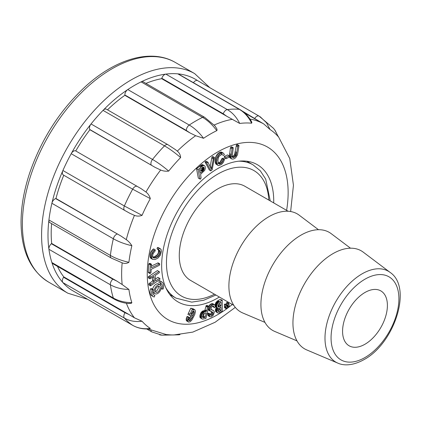 <?xml version="1.0" encoding="UTF-8"?>
<svg xmlns="http://www.w3.org/2000/svg" width="421" height="421" viewBox="0 0 421 421"><rect width="100%" height="100%" fill="white"/><g stroke="black" fill="none" stroke-linecap="round" stroke-linejoin="round"><path stroke-width="0.63" d="M233.834 305.378L190.524 280.375A54.341 31.375 -60 0 1 190.524 217.631A54.341 31.375 -60 0 1 244.864 186.256L288.169 211.258M264.967 322.397L242.696 312.945A56.603 32.68 -60 0 1 240.623 246.553A56.603 32.68 -60 0 1 299.157 215.152L318.476 229.708M296.984 340.884L274.718 331.432A56.603 32.68 -60 0 1 272.645 265.041A56.603 32.68 -60 0 1 331.174 233.639L350.498 248.195M306.735 349.919A56.603 32.68 -60 0 1 304.662 283.528A56.603 32.68 -60 0 1 363.197 252.121L390.13 272.419A52.483 30.301 -60 0 0 335.858 301.536A52.483 30.301 -60 0 0 337.779 363.097L306.735 349.919M364.986 344.231A31.696 18.303 -60 0 1 349.135 345.804A31.696 18.303 -60 0 1 349.135 309.203A31.696 18.303 -60 0 1 380.831 290.9A31.696 18.303 -60 0 1 385.694 316.303A31.696 18.303 -60 0 1 364.986 344.231M214.736 304.778L214.136 304.488L212.389 304.957L210.81 306.425L209.995 308.109L209.968 310.735L213.089 312.414L212.81 314.292L212.163 315.076L211.316 315.476L210.71 315.234L210.195 314.061L209.4 314.376L209.863 316.734L211.416 316.787L213.347 315.134L214.378 311.993L213.605 310.593L211.263 309.74L211.074 308.04L212.184 306.325L213.131 305.909L213.884 306.241L214.052 307.472L214.621 307.698L215.22 307.098L215.105 305.346L213.131 303.851L211.737 303.63L209.937 304.657L208.737 306.309M212.41 306.23L214.052 307.472M213.605 310.593L211.016 309.367M210.195 314.061L208.595 313.135L207.795 313.45L208.263 315.808L209.863 316.734M211.489 311.487L211.205 313.366L210.337 314.255M208.142 309.072L208.848 310.351L210.447 311.272M214.41 157.422L213.573 158.001L213.31 159.012L211.384 169.263L208.016 162.274L206.416 161.354L204.98 161.885L209.29 169.958L210.889 170.884L212.226 169.652L214.41 157.422L212.81 156.501L211.968 157.08L210.132 166.584M200.949 312.714L199.901 315.576L200.17 317.776L202.48 319.144L205.911 318.534L208.811 306.335L207.211 305.414L206.137 305.635L204.816 310.472L202.706 311.024L200.949 312.714L202.554 313.634L202.201 314.271L200.601 313.345M192.087 314.503L191.297 314.303L191.292 313.498L193.192 310.987L194.007 311.061L194.134 313.066L192.339 317.371L190.229 320.481L189.371 320.765L188.855 320.26L189.313 318.029L189.087 317.334L188.387 317.813L187.798 321.128L188.655 322.107L190.176 321.765L191.934 319.955L194.739 314.545L195.46 311.508L195.012 309.898L193.813 309.63L192.913 310.14L193.102 309.246L191.502 308.319L190.734 308.256L187.913 314.44L191.092 315.771L191.813 315.513L192.087 314.503L191.292 314.045M195.012 309.898L192.881 308.672L192.192 308.714M189.087 317.334L187.487 316.413L186.787 316.887L186.156 319.276L186.492 320.839L188.655 322.107M191.066 315.761L188.624 319.555M192.681 311.261L191.734 314.298M160.054 250.816L160.264 252.474L159.591 254.626L158.201 256.447L156.249 257.631L154.097 258.036L153.233 257.741L152.576 256.073L153.097 253.647L155.196 250.874L155.186 249.806L153.402 251.379L151.744 254.737L151.702 258.136L152.66 259.394L155.07 259.546L158.028 258.031L160.396 255.158L161.411 251.426L161.054 249.437L158.307 247.59L157.443 247.464L157.044 248.6L157.312 249.153L160.054 250.816L158.454 249.89L158.428 252.626L157.375 254.694L154.644 256.705L152.497 257.11M155.186 249.806L153.586 248.879L152.639 249.579L151.086 251.479L150.144 253.816L150.102 257.215L151.06 258.468L152.66 259.394M158.001 249.39L158.454 249.89M152.455 277.392L152.639 280.965L148.829 283.822L148.918 284.943L150.518 285.87L159.664 279.665L160.033 278.718L158.012 277.318L155.317 279.149M159.617 278.244L155.549 281.002L155.133 275.576L159.201 272.819L159.491 271.845L157.401 270.577L148.271 276.786L148.355 277.913L149.96 278.834L153.823 276.465L153.986 277.444L153.123 276.944M159.712 263.814L151.665 267.651L151.286 267.514L151.476 264.246L149.876 263.325L148.745 263.899L148.271 272.061L148.381 272.629L149.981 273.55L150.992 272.608L151.181 269.34L159.375 265.267L159.664 264.63L159.712 263.814L158.107 262.888L151.371 266.077M219.367 297.026A79.243 45.752 -60 0 1 178.072 301.941A79.243 45.752 -60 0 1 178.072 210.437A79.243 45.752 -60 0 1 257.315 164.685A79.243 45.752 -60 0 1 273.729 200.964A79.243 45.752 -60 0 1 273.703 202.906M154.907 295.479L154.223 297.01A8.488 4.899 -60 0 1 153.412 296.694L151.813 295.774A8.488 4.899 -60 0 1 150.576 288.743L151.676 288.68L153.276 289.601A6.794 3.921 120 0 0 154.26 295.226A6.794 3.921 120 0 0 154.907 295.479L153.718 294.789M160.201 284.933A5.094 2.942 120 0 0 155.107 287.875A5.094 2.942 120 0 0 155.107 293.758A5.094 2.942 120 0 0 159.033 292.39A5.094 2.942 120 0 0 161.259 287.264A5.094 2.942 120 0 0 160.201 284.933L158.601 284.007A5.094 2.942 120 0 0 152.607 289.216M152.855 292.174A5.094 2.942 120 0 0 153.507 292.832L155.107 293.758M159.996 282.97A6.794 3.921 -60 0 1 160.859 285.591M162.038 289.085L163.132 289.022A8.488 4.899 120 0 0 161.901 281.991L160.301 281.065A8.488 4.899 120 0 0 159.491 280.749L158.801 282.286L160.406 283.207A6.794 3.921 -60 0 1 161.054 283.459A6.794 3.921 -60 0 1 162.038 289.085L161.106 288.548M196.507 168.674L198.349 178.157L200.333 179.109L201.085 178.03L200.606 174.289L204.701 170.379L205.332 168.532L205.174 166.537L204.543 165.711L201.975 164.658L196.507 168.674L198.107 169.6L199.949 179.083M222.23 300.173L219.43 301.631L217.931 302.925L216.999 304.525L216.715 306.562L216.999 307.677L218.146 308.083L217.01 310.809L217.12 312.172L217.762 312.987L218.952 312.94L222.256 311.072L222.23 300.173L220.194 299.326L217.278 301.094L215.631 303.031L215.115 305.635M216.468 307.404L215.515 309.214L215.515 311.251L217.762 312.987M215.189 306.293L217.336 307.956M224.482 159.18L223.651 159.38L222.262 162.264L220.888 163.648L219.362 164.122L218.294 163.401L217.883 160.185L218.525 157.396L219.23 156.17L221.846 154.365L223.504 155.454L224.377 154.702L223.583 153.276L222.956 152.965L220.336 153.791L218.573 155.528L216.989 158.859L216.662 162.253L217.478 164.921L218.694 165.611L221.446 164.532L223.151 162.653L224.167 160.448L224.482 159.18L222.883 158.254L222.051 158.459L220.025 162.122L217.757 163.201M223.583 153.276L221.357 152.039L219.704 152.297L217.81 153.644L215.757 156.801L215.157 159.043L215.199 162.348L215.873 163.995L218.025 165.406M221.383 154.165L223.504 155.454M224.498 306.262L224.519 307.704L226.119 308.63L227.308 307.646L226.687 304.846L225.082 303.92L224.356 304.53L224.498 306.262L226.109 307.362L224.509 306.435M224.204 157.759L225.882 158.759L229.135 157.238L229.166 155.849L227.561 154.923L224.304 156.449L224.204 157.759L225.882 158.759M228.724 303.283L227.993 303.894L228.256 307.062L229.345 306.23L228.724 303.283L227.124 302.357L226.393 302.967L226.545 304.872M239.002 145.513L238.07 145.855L237.712 146.829L236.192 155.481L234.276 157.365L232.571 157.459L232.203 156.796L233.255 147.745L232.434 147.95L232.008 148.808L230.992 157.343L231.503 158.77L232.118 159.112L233.813 158.896L235.644 157.812L237.502 154.833L239.002 145.513L237.397 144.587L236.465 144.935L234.592 154.554L233.576 155.896L231.687 156.728M233.255 147.745L231.655 146.818L230.829 147.029L230.408 147.882L229.392 156.423L229.903 157.843L231.503 158.77M251.3 121.201L251.853 122.422L251.642 123.2A116.122 67.044 120 0 0 239.717 123.453L226.835 116.312L223.262 113.77L161.806 78.29A4.526 2.615 -60 0 1 165.853 74.112A122.264 70.586 -60 0 1 177.836 73.854A4.526 2.615 -60 0 1 178.493 74.059L239.949 109.544A4.526 2.615 120 0 0 239.291 109.339L177.836 73.854A122.264 70.586 120 0 1 197.649 80.648M145.924 83.411A117.733 67.976 120 0 1 161.669 78.69L226.835 116.312M275.06 130.357L278.286 136.699A116.122 67.044 120 0 0 270.035 129.515L263.814 123.995L242.328 111.086M214.768 125.653L216.757 128.652L217.089 130.084L216.789 130.647A116.122 67.044 120 0 0 203.554 138.288L195.649 135.72L190.003 132.931L186.298 130.431L124.837 94.951A4.526 2.615 -60 0 1 127.795 89.557A122.264 70.586 120 0 0 103.034 110.376A4.526 2.615 -60 0 1 106.466 109.228L167.921 144.708A4.526 2.615 120 0 0 164.495 145.861L103.034 110.376A122.264 70.586 -60 0 0 91.052 123.958A122.264 70.586 120 0 0 71.202 153.702A4.526 2.615 -60 0 1 75.538 150.829L140.946 188.534L145.961 192.034C148.066 193.649 149.518 195.849 150.313 198.633A116.122 67.044 120 0 0 142.056 215.347C139.398 216.341 136.857 216.347 134.441 215.368L129.942 213.352M175.268 149.508L177.309 151.139C179.325 152.723 180.43 154.865 180.625 157.57A116.122 67.044 120 0 0 168.7 171.084C165.806 171.436 163.127 171.079 160.664 170.005L155.075 167.363L89.778 129.5A4.526 2.615 -60 0 1 91.052 123.958L152.513 159.443C157.696 162.453 163.095 166.337 168.7 171.084M71.359 289.916A4.526 2.615 -60 0 1 71.275 289.874A4.526 2.615 -60 0 1 71.202 289.827A122.264 70.586 -60 0 1 62.908 282.607A122.264 70.586 120 0 1 51.888 262.546L113.344 298.031A4.526 2.615 120 0 0 114.138 299.089L52.683 263.604A4.526 2.615 -60 0 1 51.888 262.546A122.264 70.586 -60 0 1 48.931 249.285A122.264 70.586 120 0 1 47.994 235.165A122.264 70.586 120 0 1 48.931 219.962L110.386 255.442A4.526 2.615 120 0 0 111.291 258.078L49.831 222.598A4.526 2.615 -60 0 1 48.931 219.962A122.264 70.586 -60 0 1 51.888 203.28A4.526 2.615 -60 0 1 55.661 198.596L121.122 236.123L126.279 239.644C128.5 241.217 130.357 243.238 131.852 245.706A116.122 67.044 120 0 0 128.91 262.309C126.747 263.593 124.5 263.762 122.169 262.82A117.733 67.976 -60 0 0 122.169 284.538L128.91 289.469A116.122 67.044 120 0 0 131.852 302.667L131.389 303.278L128.3 303.509M142.056 321.244C135.462 322.091 129.563 321.039 124.363 318.087L62.908 282.607A4.526 2.615 -60 0 1 63.56 277.26L125.016 312.745L128.963 314.519L134.441 317.818L142.056 321.244A116.122 67.044 120 0 0 150.313 328.427L149.581 328.833M147.95 328.943L166.258 334.553L168.7 334.742A116.122 67.044 120 0 0 173.768 334.974L192.807 332.106L215.136 322.249L235.297 307.372M161.669 78.69L161.806 78.29M239.717 123.453C236.607 117.238 232.471 112.623 227.308 109.592L165.853 74.112A122.264 70.586 120 0 0 141.093 81.879A4.526 2.615 -60 0 1 143.114 81.785L204.569 117.27A4.526 2.615 120 0 0 202.554 117.364L141.093 81.879A122.264 70.586 120 0 0 127.795 89.557L189.25 125.042C194.423 128.063 199.191 132.478 203.554 138.288M244.543 112.87L258.273 120.795M193.434 82.69A4.526 2.615 -60 0 1 197.612 80.627A4.526 2.615 -60 0 1 197.691 80.674L258.989 116.064M128.963 314.519L63.803 276.897A117.733 67.976 120 0 1 57.509 266.393M63.56 277.26L63.803 276.897M128.91 289.469C121.764 289.295 115.591 287.727 110.386 284.764L48.931 249.285A4.526 2.615 -60 0 1 51.383 243.717L112.844 279.202L116.849 281.086L51.683 243.464A117.733 67.976 120 0 1 51.599 223.614M116.849 281.086L122.169 284.538M122.001 262.762L121.701 262.662M51.383 243.717L51.683 243.464M121.122 236.123L55.961 198.501A117.733 67.976 120 0 1 63.771 175.247M55.661 198.596L55.961 198.501M131.852 245.706C124.721 244.054 118.554 241.738 113.344 238.76L51.888 203.28A122.264 70.586 120 0 1 62.908 170.5L124.363 205.98A4.526 2.615 120 0 0 124.748 210.447L63.292 174.968A4.526 2.615 -60 0 1 62.908 170.5A122.264 70.586 -60 0 1 71.202 153.702L132.657 189.187L150.313 198.633M75.78 150.913A117.733 67.976 120 0 1 89.91 129.742L155.075 167.363M107.518 109.834A117.733 67.976 120 0 1 124.837 95.309L190.003 132.931M124.837 95.309L124.837 94.951M216.789 130.647C212.473 124.816 207.727 120.385 202.554 117.364A122.264 70.586 -60 0 0 189.25 125.042A4.526 2.615 120 0 0 186.298 130.431M180.625 157.57C175.057 152.776 169.684 148.871 164.495 145.861A122.264 70.586 -60 0 0 152.513 159.443A4.526 2.615 120 0 0 151.234 164.979M75.538 150.829L140.946 188.534M136.993 186.314A4.526 2.615 120 0 0 132.657 189.187A122.264 70.586 -60 0 0 124.363 205.98L142.056 215.347M117.117 234.076A4.526 2.615 120 0 0 113.344 238.76A122.264 70.586 -60 0 0 110.386 255.442C115.591 258.42 121.764 260.71 128.91 262.309M112.844 279.202A4.526 2.615 120 0 0 110.386 284.764A122.264 70.586 -60 0 0 113.344 298.031C118.554 300.994 124.721 302.536 131.852 302.667M71.202 289.827L132.657 325.307C137.856 328.259 143.74 329.296 150.313 328.427M178.693 334.837L179.93 334.637M168.7 334.742L161.869 335.179M161.843 335.174L159.654 334.848M197.612 80.627L259.068 116.112A4.526 2.615 120 0 1 259.147 116.159L273.429 128.284M260.378 116.922L266.482 122.732L270.035 129.515M278.286 136.699L274.766 129.942L273.382 128.231M251.642 123.2C248.569 116.985 244.454 112.365 239.291 109.339A122.264 70.586 -60 0 0 227.308 109.592A4.526 2.615 120 0 0 223.262 113.77M153.412 296.694A8.488 4.899 -60 0 1 152.181 289.664L150.576 288.743M152.181 289.664L153.276 289.601M159.18 263.914L157.58 262.988M151.665 267.651L151.292 267.435M151.476 264.246L150.913 264.399L149.313 263.472M150.913 264.399L150.344 264.825L148.745 263.899M150.344 264.825L149.871 272.982L148.271 272.061M149.871 272.982L149.981 273.55M159.001 271.498L150.871 277.018L149.271 276.092M150.871 277.018L149.871 277.713L148.271 276.786M149.871 277.713L149.96 278.834M153.986 277.444L154.254 280.807L152.655 279.886M154.254 280.807L154.239 281.891L152.639 280.965M154.239 281.891L151.192 283.959L149.587 283.033M151.192 283.959L150.429 284.749L148.829 283.822M150.429 284.749L150.518 285.87M160.575 248.864L159.049 248.39L158.643 249.521L157.044 248.6M159.049 248.39L157.443 247.464M158.643 249.521L158.912 250.079M160.275 251.542L158.675 250.621M160.264 252.474L158.664 251.547M160.033 253.553L158.428 252.626M159.591 254.626L157.991 253.7M158.975 255.621L157.375 254.694M158.201 256.447L156.601 255.521M157.275 257.115L155.675 256.189M156.249 257.631L154.644 256.705M155.138 257.968L153.539 257.047M154.097 258.036L152.997 257.405M154.239 250.5L152.639 249.579M153.402 251.379L151.802 250.458M152.691 252.405L151.086 251.479M152.134 253.526L150.534 252.6M151.744 254.737L150.144 253.816M151.528 256.005L149.923 255.084M151.513 257.152L149.913 256.226M151.702 258.136L150.102 257.215M152.086 258.883L150.481 257.957M159.906 248.516L158.307 247.59M160.059 287.959A3.394 1.963 120 0 0 159.354 286.401A3.394 1.963 120 0 0 155.959 288.364A3.394 1.963 120 0 0 155.959 292.285A3.394 1.963 120 0 0 158.575 291.374A3.394 1.963 120 0 0 160.059 287.959M155.36 291.474A3.394 1.963 120 0 0 158.459 287.033A3.394 1.963 120 0 0 158.354 286.285M161.901 281.991A8.488 4.899 120 0 0 161.09 281.675L160.406 283.207M161.09 281.675L159.491 280.749M193.102 309.246L190.734 308.256M192.334 309.182L190.055 314.145L188.455 313.219M190.055 314.145L189.513 315.366M194.281 312.187L192.776 311.319M194.134 313.066L192.529 312.14M193.734 314.271L192.134 313.345M193.092 315.792L191.923 315.118M192.339 317.371L190.734 316.45M191.655 318.639L190.055 317.713M191.055 319.581L189.45 318.655M190.229 320.481L188.882 319.702M188.387 317.813L186.787 316.887M187.955 319.081L186.35 318.16M187.755 320.202L186.156 319.276M187.798 321.128L186.193 320.202M188.098 321.765L186.492 320.839M194.481 309.598L192.881 308.672M193.813 309.63L192.213 308.704M202.417 171.484L200.138 173.184L199.512 169.795L203.169 167.111L203.822 167.347L204.143 168.105L203.58 170.305L202.417 171.484L200.817 170.563L199.791 171.394M203.822 167.347L203.454 167.137M203.964 167.542L203.222 167.116M204.069 167.795L202.975 167.163M204.143 168.105L202.712 167.279M202.543 167.179L202.312 168.816L200.817 170.563M204.18 168.432L202.575 167.505M204.174 168.758L202.569 167.832M204.127 169.084L202.527 168.158M204.038 169.41L202.438 168.489M203.911 169.737L202.312 168.816M203.764 170.021L202.164 169.095M203.58 170.305L201.975 169.384M203.348 170.594L201.748 169.674M203.08 170.889L201.48 169.963M202.769 171.184L201.17 170.263M204.543 165.711L202.49 164.622M204.09 165.542L201.975 164.658M203.58 165.579L202.985 165.811L201.38 164.89M202.985 165.811L202.448 166.137L200.849 165.211M202.448 166.137L201.864 166.563L200.264 165.637M201.864 166.563L201.138 167.142L199.538 166.216M201.138 167.142L198.107 169.6M206.158 313.003L205.059 317.471L202.964 317.65L202.596 316.613L203.301 314.203L204.243 313.277L206.158 313.003L205.827 312.814M204.274 313.261L203.459 316.545L202.264 316.792M205.159 317.176L203.554 316.255M205.059 317.471L203.459 316.545M203.864 317.713L202.596 316.981M203.643 317.744L202.617 317.155M203.443 317.755L202.659 317.302M203.264 317.739L202.722 317.429M203.101 317.708L202.811 317.539M208.811 306.335L207.737 306.562L206.416 311.398L204.306 311.945L202.554 313.634M202.959 313.066L201.359 312.14M202.201 314.271L201.906 314.966L200.307 314.04M201.906 314.966L201.67 315.724L200.07 314.797M201.67 315.724L201.501 316.503L199.901 315.576M201.501 316.503L201.427 317.192L199.828 316.271M201.427 317.192L201.443 317.792L199.843 316.866M201.443 317.792L201.559 318.292L199.959 317.366M201.559 318.292L201.77 318.702L200.17 317.776M201.77 318.702L202.08 318.986M207.737 306.562L206.137 305.635M207.537 307.23L205.937 306.304M206.679 310.824L205.074 309.898M206.416 311.398L204.816 310.472M205.343 311.619L203.743 310.693M204.811 311.745L203.211 310.819M204.306 311.945L202.706 311.024M203.827 312.235L202.227 311.308M203.38 312.608L201.78 311.682M208.016 162.274L206.585 162.811L210.889 170.884M206.585 162.811L204.98 161.885M213.573 158.001L211.968 157.08M213.31 159.012L211.71 158.091M211.731 167.49L210.132 166.569M211.553 168.547L210.905 168.174M207.421 162.232L205.822 161.311M210.337 307.235L208.811 306.351M210.81 306.425L209.211 305.504M209.995 308.109L208.595 307.304M209.784 309.061L208.369 308.246M209.742 309.993L208.169 309.088M209.968 310.735L208.369 309.809M213.089 312.414L212.068 311.824M213.137 313.319L211.537 312.393M212.81 314.292L211.205 313.366M212.163 315.076L210.563 314.15M211.316 315.476L210.674 315.103M209.4 314.376L207.795 313.45M209.337 315.287L207.732 314.361M209.495 316.092L207.895 315.171M212.616 310.293L211.126 309.43M214.136 304.488L212.537 303.562M213.336 304.557L211.737 303.63M212.389 304.957L210.789 304.03M211.537 305.583L209.937 304.657M221.083 310.414L218.894 311.651L218.341 311.387L218.183 310.735L218.794 308.661L220.941 307.167L221.083 310.414L219.483 309.488L217.862 310.54M219.473 308.03L219.483 309.488M220.967 310.593L219.367 309.667M219.462 311.466L218.183 310.724M219.262 311.561L218.204 310.951M219.067 311.624L218.246 311.145M218.894 311.651L218.304 311.308M218.725 311.64L218.383 311.445M221.051 302.173L220.967 305.92L219.33 306.835L218.341 306.877L217.957 305.857L218.288 304.146L220.825 302.046M218.504 306.93L218.199 306.756M219.457 302.873L219.367 304.999L217.952 305.814L219.557 306.735M221.062 305.704L219.462 304.778M220.967 305.92L219.367 304.999M219.788 306.609L218.189 305.683M219.33 306.835L217.967 306.051M219.109 306.909L217.999 306.262M218.899 306.946L218.041 306.451M218.699 306.956L218.099 306.609M217.231 303.957L215.631 303.031M217.531 303.446L215.931 302.52M216.999 304.525L215.399 303.599M216.836 305.146L215.236 304.22M216.741 305.825L215.142 304.899M216.715 306.562L215.173 305.672M216.789 307.214L215.257 306.33M216.999 307.677L215.399 306.756M218.073 308.33L217.546 308.025M217.657 308.914L216.057 307.988M217.31 309.546L215.71 308.619M217.115 310.14L215.515 309.214M217.01 310.809L215.41 309.888M216.999 311.54L215.399 310.619M217.12 312.172L215.515 311.251M217.373 312.656L215.773 311.729M221.793 300.252L220.194 299.326M219.43 301.631L217.831 300.71M218.883 302.015L217.278 301.094M218.383 302.446L216.783 301.52M217.931 302.925L216.331 301.999M223.651 159.38L222.051 158.459M223.156 160.19L221.557 159.264M222.783 161.301L221.183 160.38M222.262 162.264L220.662 161.338M221.625 163.048L220.025 162.122M220.888 163.648L219.283 162.722M220.094 164.032L218.494 163.106M219.362 164.122L218.483 163.616M222.983 155.091L221.772 154.391M222.956 152.965L221.357 152.039M222.193 152.944L220.593 152.018M221.309 153.223L219.704 152.297M220.336 153.791L218.731 152.865M219.409 154.57L217.81 153.644M218.573 155.528L216.973 154.607M217.899 156.57L216.294 155.649M217.357 157.728L215.757 156.801M216.989 158.859L215.389 157.933M216.762 159.969L215.157 159.043M216.652 161.111L215.052 160.19M216.662 162.253L215.063 161.327M216.799 163.269L215.199 162.348M217.062 164.164L215.463 163.237M217.478 164.921L215.873 163.995M226.687 304.846L225.956 305.457L226.098 307.188M226.109 307.362L224.514 306.614M226.119 307.535L224.525 306.788M226.124 307.714L224.525 306.967M226.13 307.893L224.53 307.151M226.13 308.077L224.525 307.335M226.13 308.256L224.525 307.519M226.061 305.325L224.461 304.399M225.956 305.457L224.356 304.53M229.166 155.849L225.909 157.37L225.803 158.685M225.909 157.37L224.304 156.449M228.14 305.625L226.535 304.699M228.124 305.451L226.524 304.525M228.15 305.799L226.745 304.988M228.156 305.972L226.782 305.178M228.161 306.151L226.819 305.372M228.166 306.33L226.856 305.572M228.166 306.514L226.893 305.778M228.166 306.693L226.93 305.983M228.166 306.877L226.966 306.188M228.161 307.067L227.008 306.404M228.103 303.762L226.503 302.836M227.993 303.894L226.393 302.967M238.07 145.855L236.465 144.935M237.712 146.829L236.113 145.903M236.886 152.686L235.281 151.76M236.697 153.791L235.097 152.865M236.47 154.723L234.871 153.797M236.192 155.481L234.592 154.554M235.855 156.091L234.255 155.17M235.176 156.822L233.576 155.896M234.276 157.365L232.676 156.444M233.287 157.654L232.397 157.138M232.434 147.95L230.829 147.029M232.008 148.808L230.408 147.882M231.197 154.507L229.598 153.581M231.055 155.612L229.45 154.686M230.982 156.565L229.382 155.638M230.992 157.343L229.392 156.423M231.113 158.07L229.513 157.144M169.8 294.553L176.004 298.131A76.98 44.447 -60 0 1 165.785 287.643M238.786 161.196A76.98 44.447 -60 0 1 252.984 164.8L246.78 161.217M214.489 294.205A72.454 41.832 -60 0 1 166.474 261.651A72.454 41.832 -60 0 1 216.626 174.789A72.454 41.832 -60 0 1 268.824 200.091M364.986 357.524A47.978 27.702 -60 0 1 335.605 315.729A47.978 27.702 -60 0 1 394.361 281.802A47.978 27.702 -60 0 1 364.986 357.524M286.612 210.358A99.619 57.519 120 0 0 288.138 192.644A99.619 57.519 120 0 0 212.805 154.996A99.619 57.519 120 0 0 147.929 284.859A99.619 57.519 120 0 0 232.276 304.478M214.184 125.026A117.733 67.976 -60 0 1 232.46 119.296M249.963 119.075A117.733 67.976 -60 0 1 263.814 123.995M177.309 151.139A117.733 67.976 -60 0 1 195.649 135.72M145.961 192.034A117.733 67.976 -60 0 1 160.664 170.005M126.279 239.644A117.733 67.976 -60 0 1 134.441 215.368M134.441 317.818A117.733 67.976 -60 0 1 126.389 303.257M48.636 282.112C30.47 270.771 21.276 250.805 21.05 222.225C21.092 206.679 23.955 190.324 29.638 173.142C41.279 139.362 59.603 110.728 84.621 87.247C115.28 58.782 151.276 48.226 175.425 62.508A126.789 73.201 120 0 0 77.722 96.472A126.789 73.201 120 0 0 22.376 224.072A126.789 73.201 120 0 0 48.636 282.112L67.849 293.205A126.789 73.201 -60 0 1 41.59 235.165A126.789 73.201 -60 0 1 96.935 107.566A126.789 73.201 -60 0 1 194.639 73.596L209.837 87.684M71.275 289.874L132.736 325.354A4.526 2.615 120 0 1 132.657 325.307A122.264 70.586 -60 0 1 124.363 318.087A4.526 2.615 120 0 1 125.016 312.745M150.955 330.385A4.526 2.615 120 0 0 151.855 331.922L161.896 335.169M260.367 116.917L259.068 116.112A4.526 2.615 120 0 0 254.805 118.296M226.082 307.014L224.482 306.088M270.245 200.912L265.698 179.088L260.294 170.794L252.984 164.8M176.004 298.131L191.734 302.131L203.638 300.289L215.905 295.026M337.779 363.097C343.083 365.596 352.251 366.191 364.044 359.597C394.256 343.515 412.827 287.59 390.13 272.419M290.632 211.531L293.442 185.251L289.759 158.549L278.302 136.43M262.551 123.264L263.751 123.958M175.425 62.508L194.639 73.596M87.647 299.326L67.849 293.205M204.569 117.27L214.994 125.9M167.921 144.708L175.362 149.581M124.748 210.447L129.994 213.379M111.291 258.078L121.974 262.751M128.61 303.546C123.2 302.978 118.38 301.494 114.138 299.089M149.744 328.822C143.519 329.39 137.851 328.233 132.736 325.354M178.704 334.837L161.79 335.169M146.729 328.964L151.855 331.922M179.967 334.632L179.251 334.753M239.949 109.544C244.612 112.291 248.422 116.233 251.39 121.353"/></g></svg>
